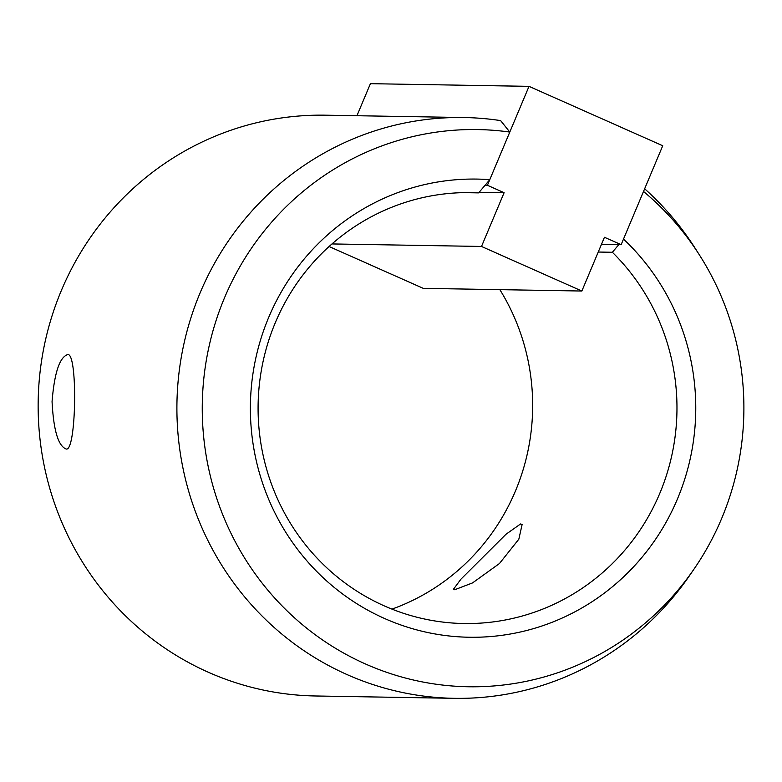 <?xml version="1.0" encoding="UTF-8"?>
<svg xmlns="http://www.w3.org/2000/svg" width="782" height="782" viewBox="0 0 782 782"><rect width="100%" height="100%" fill="white"/><g stroke="black" fill="none" stroke-linecap="round" stroke-linejoin="round"><path stroke-width="1.17" d="M644.642 188.775A290.435 282.292 -89 0 1 695.306 248.49L699.577 255.206A278.636 270.826 -89 0 1 721.63 518.564A278.636 270.826 -89 0 1 694.279 568.7A278.636 270.826 -89 0 1 340.473 651.25A278.636 270.826 -89 0 1 224.522 297.776A278.636 270.826 -89 0 1 509.796 132.07L500.636 120.604A290.435 282.292 -89 0 0 464.107 117.535L325.351 115.189A290.435 282.292 91 0 0 61.358 290.513A290.435 282.292 91 0 0 315.537 695.98L454.293 698.326A290.435 282.292 -89 0 1 200.114 292.859A290.435 282.292 -89 0 1 464.107 117.535M694.279 568.7L689.773 575.269A290.435 282.292 -89 0 1 454.293 698.326M66.196 449.015C58.239 446.082 53.528 430.276 52.062 401.596C54.388 372.936 59.579 357.276 67.633 354.598L67.633 354.598C77.907 351.841 76.401 452.064 66.196 449.015L66.196 449.015M454.694 589.736L453.394 589.345L460.901 579.208L506.013 534.243L520.597 523.95L522.102 524.566L518.837 539.189L499.463 563.519L472.543 582.913L454.694 589.736M463.687 192.626L478.643 192.88L489.776 179.684A229.116 222.694 -89 0 0 268.695 317.394A229.116 222.694 -89 0 0 384.646 618.533A229.116 222.694 -89 0 0 677.456 498.945A229.116 222.694 -89 0 0 623.498 239.077L643.518 191.463A278.636 270.826 -89 0 1 699.577 255.206M391.958 609.119A215.49 209.439 91 0 0 515.446 491.008A215.49 209.439 91 0 0 499.845 289.643M618.787 244.649L612.365 252.273A215.49 209.439 -89 0 1 659.754 493.452A215.49 209.439 -89 0 1 463.882 623.528A215.49 209.439 -89 0 1 275.303 322.702A215.49 209.439 -89 0 1 471.165 192.616A215.49 209.439 -89 0 1 478.643 192.88M612.365 252.273L598.25 252.039M489.776 179.684L509.796 132.07M479.141 192.284L504.107 192.704L481.507 246.457L581.857 291.031L604.447 237.278L621.143 244.688L662.735 145.745L529.013 86.352L370.414 83.674L356.944 115.726M581.857 291.031L423.257 288.353L329.075 246.516M529.013 86.352L487.421 185.295L485.065 185.256M504.107 192.704L487.421 185.295M601.475 244.355L621.143 244.688M481.507 246.457L331.979 243.935"/></g></svg>
